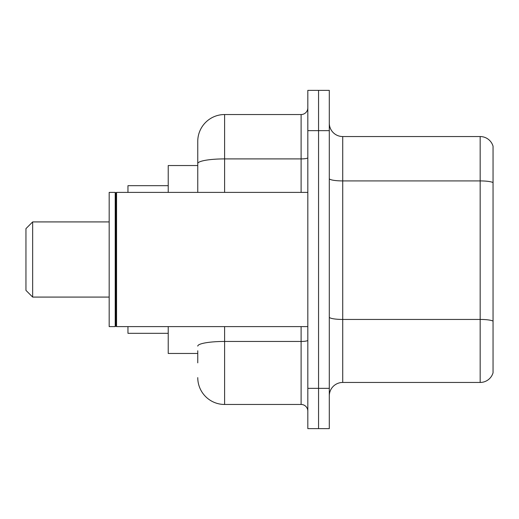 <?xml version="1.0" encoding="UTF-8"?>
<svg xmlns="http://www.w3.org/2000/svg" width="519" height="519" viewBox="0 0 519 519"><rect width="100%" height="100%" fill="white"/><g stroke="black" fill="none" stroke-linecap="round" stroke-linejoin="round"><path stroke-width="0.78" d="M197.758 189.422L197.758 156.148L197.758 165.542L168.227 165.542L168.227 192.387M197.758 353.458L168.227 353.458L168.227 326.613M197.758 362.852L197.758 350.773M307.819 388.355L307.819 428.623L318.556 428.623L318.556 388.355L318.556 428.623L329.299 428.623L329.299 388.355L318.556 388.355L318.556 130.645L318.556 388.355L307.819 388.355L307.819 130.645L318.556 130.645L318.556 90.377L318.556 130.645L329.299 130.645L329.299 388.355M329.299 130.645L329.299 90.377L307.819 90.377L307.819 130.645M224.604 326.613L224.604 404.463L301.111 404.463L301.111 326.613M197.758 192.387L197.758 141.382A26.845 26.845 0 0 1 224.604 114.537L301.111 114.537A6.708 6.708 0 0 0 307.819 107.829M197.758 141.382L197.758 156.148M307.819 411.171A6.708 6.708 0 0 0 301.111 404.463M224.604 404.463A26.845 26.845 0 0 1 197.758 377.618M329.299 395.874A13.423 13.423 0 0 1 342.722 382.451L480.166 382.451L480.166 136.549L342.722 136.549A13.423 13.423 0 0 1 329.299 123.126A13.423 13.423 0 0 0 342.722 136.549L342.722 382.451M493.05 146.215A13.423 13.423 0 0 0 480.166 136.549A13.423 13.423 0 0 1 493.05 146.215L493.05 372.785A13.423 13.423 0 0 1 480.166 382.451M32.658 297.082L32.658 221.918L25.95 228.626L25.95 290.374L32.658 297.082L109.172 297.082M127.959 326.613L127.959 333.321L168.227 333.321M168.227 185.679L127.959 185.679L127.959 192.387M116.554 326.613L115.88 325.938L115.88 193.062L116.554 192.387L116.554 326.613L307.819 326.613M115.212 326.613L109.172 326.613L109.172 192.387L115.212 192.387L115.212 326.613L115.88 325.938M307.819 340.282A6.708 1.168 0 0 1 301.111 341.45L224.604 341.45A26.845 4.665 180 0 0 197.758 346.108M224.604 114.537L224.604 158.905L301.111 158.905L301.111 114.537M197.758 163.563A26.845 4.665 180 0 1 224.604 158.905L224.604 192.387M301.111 192.387L301.111 158.905A6.708 1.168 0 0 0 307.819 157.737M493.05 182.597A13.423 2.329 180 0 0 480.166 180.917L342.722 180.917A13.423 2.329 0 0 1 329.299 178.588M493.05 321.112A13.423 2.329 180 0 0 480.166 319.438L342.722 319.438A13.423 2.329 -0 0 1 329.299 317.109M32.658 221.918L109.172 221.918M115.88 193.062L115.212 192.387M116.554 192.387L307.819 192.387"/></g></svg>

